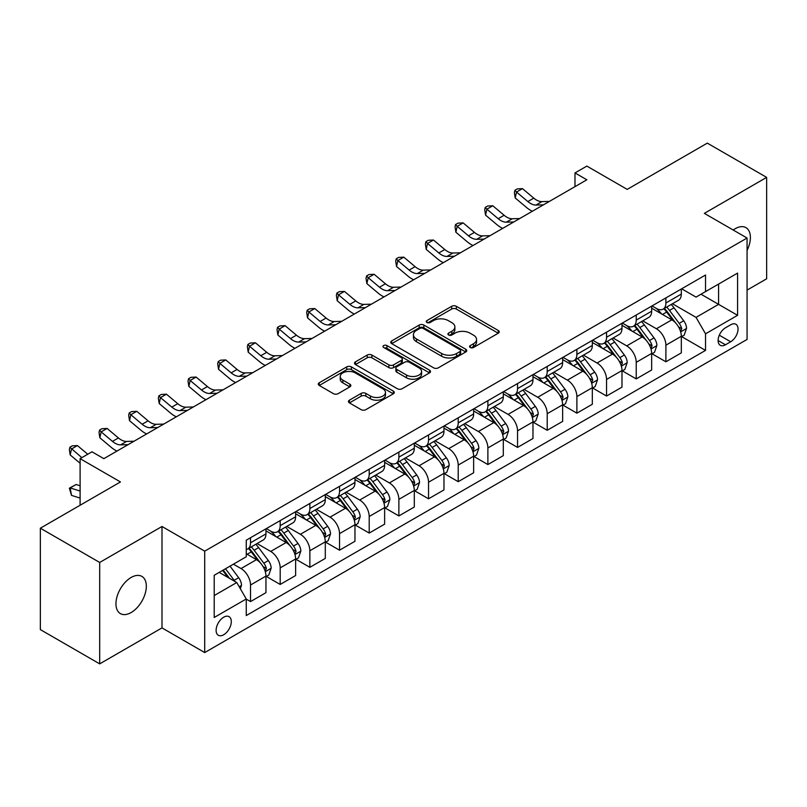 <?xml version="1.0" encoding="UTF-8"?>
<svg xmlns="http://www.w3.org/2000/svg" width="807" height="807" viewBox="0 0 807 807"><rect width="100%" height="100%" fill="white"/><g stroke="black" fill="none" stroke-linecap="round" stroke-linejoin="round"><path stroke-width="1.21" d="M470.259 347.494A2.31 1.332 0 0 0 473.527 347.494L498.282 333.2A3.299 1.907 0 0 0 499.24 331.859A3.299 1.907 0 0 0 498.282 330.507L456.338 306.297A3.299 1.907 0 0 0 451.678 306.297L426.933 320.591A2.31 1.332 0 0 0 426.257 321.529A2.31 1.332 0 0 0 426.933 322.477A2.31 1.332 0 0 0 430.192 322.477L433.389 320.621A10.541 6.083 0 0 1 448.309 320.621L451.799 322.639A10.541 6.083 0 0 1 454.886 326.946A10.541 6.083 0 0 1 451.799 331.253L448.591 333.099A2.31 1.332 0 0 0 447.925 334.037A2.31 1.332 0 0 0 448.591 334.986A2.31 1.332 0 0 0 451.859 334.986L455.057 333.13A10.541 6.083 0 0 1 469.977 333.13L473.467 335.147A10.541 6.083 0 0 1 476.554 339.454A10.541 6.083 0 0 1 473.467 343.762L470.259 345.608A2.31 1.332 0 0 0 469.583 346.546A2.31 1.332 0 0 0 470.259 347.494L470.259 345.608M131.138 612.543A21.486 12.408 120 0 0 145.169 593.619A21.486 12.408 120 0 0 141.881 576.4A21.486 12.408 120 0 0 131.138 577.469A21.486 12.408 120 0 0 117.106 596.393A21.486 12.408 120 0 0 120.394 613.613A21.486 12.408 120 0 0 131.138 612.543M747.07 250.352A21.486 12.408 120 0 0 745.94 227.645A21.486 12.408 120 0 0 735.197 228.714A21.486 12.408 120 0 0 733.2 230.025M223.7 634.746A10.743 6.204 120 0 0 230.721 625.284A10.743 6.204 120 0 0 229.077 616.669A10.743 6.204 120 0 0 223.7 617.204A10.743 6.204 120 0 0 216.69 626.676A10.743 6.204 120 0 0 218.334 635.28A10.743 6.204 120 0 0 223.7 634.746M349.401 400.181A3.299 1.907 0 0 0 348.442 401.533A3.299 1.907 0 0 0 349.401 402.875L361.173 409.674A3.299 1.907 0 0 0 365.833 409.674L393.322 393.796A3.299 1.907 0 0 0 394.29 392.454A3.299 1.907 0 0 0 393.322 391.102L351.388 366.892A3.299 1.907 0 0 0 346.728 366.892L319.239 382.77A3.299 1.907 0 0 0 318.271 384.112A3.299 1.907 0 0 0 319.239 385.453L333.442 393.665A3.299 1.907 0 0 0 338.103 393.665L349.875 386.866A3.299 1.907 0 0 0 350.833 385.524A3.299 1.907 0 0 0 349.875 384.182L342.824 380.107A8.816 5.084 0 0 1 340.241 376.516A8.816 5.084 0 0 1 345.678 371.815A8.816 5.084 0 0 1 355.292 372.915L382.891 388.853A8.816 5.084 0 0 1 385.474 392.454A8.816 5.084 0 0 1 380.036 397.155A8.816 5.084 0 0 1 370.433 396.045L365.833 393.392A3.299 1.907 0 0 0 361.173 393.392L349.401 400.181L349.401 402.875M747.07 290.106L766.65 278.798L766.65 177.389L707.315 143.132L627.2 189.383L586.85 166.091L574.988 172.94L586.85 179.79L103.841 458.658L91.978 451.799L80.105 458.658L80.105 505.243M99.685 562.459L99.685 663.868L161.995 627.896L161.995 526.487L99.685 562.459L40.35 528.202L120.455 481.95L80.105 458.658M161.995 526.487L204.716 551.151L747.07 238.035L747.07 339.434L204.716 652.56L204.716 551.151M766.65 177.389L704.35 213.361L747.07 238.035M433.631 367.841A3.299 1.907 0 0 0 438.282 367.841L465.78 351.963A3.299 1.907 0 0 0 466.739 350.621A3.299 1.907 0 0 0 465.78 349.27L423.846 325.06A3.299 1.907 0 0 0 419.186 325.06L391.688 340.937A3.299 1.907 0 0 0 390.729 342.279A3.299 1.907 0 0 0 391.688 343.621L433.631 367.841M384.576 347.988A2.31 1.332 0 0 1 386.916 348.311L429.506 372.905L402.057 388.752A3.299 1.907 0 0 1 397.397 388.752L355.463 364.542L367.225 357.804L367.225 355.06L355.463 361.849A3.299 1.907 0 0 0 354.495 363.2A3.299 1.907 0 0 0 355.463 364.542L355.463 361.849M367.225 357.804A3.299 1.907 0 0 1 371.886 357.804L371.886 355.06A3.299 1.907 0 0 0 367.225 355.06M371.886 355.06L388.893 364.875A3.299 1.907 0 0 0 393.554 364.875L401.361 360.376A3.299 1.907 0 0 0 402.32 359.024A3.299 1.907 0 0 0 401.361 357.683L383.658 347.454A2.31 1.332 0 0 1 382.982 346.516A2.31 1.332 0 0 1 384.404 345.285A2.31 1.332 0 0 1 386.916 345.578L429.546 370.191A3.299 1.907 0 0 1 430.514 371.533A3.299 1.907 0 0 1 429.546 372.884L429.546 370.191M99.685 663.868L40.35 629.611L40.35 528.202M730.688 324.777L725.473 327.793A10.41 6.012 120 0 0 718.674 336.963A10.41 6.012 120 0 0 720.268 345.295A10.41 6.012 120 0 0 725.473 344.781L730.688 341.764A10.41 6.012 120 0 0 737.487 332.595A10.41 6.012 120 0 0 735.893 324.263A10.41 6.012 120 0 0 730.688 324.777M681.673 288.805L696.038 297.097L705.53 291.609L705.53 275.026L246.256 540.196L246.256 556.769L214.208 575.27L214.208 617.476L246.256 598.976L246.256 615.559L705.53 350.399L705.53 333.816L696.038 317.373L672.433 303.745M705.53 291.609L737.578 273.109L737.578 315.315L705.53 333.816M161.995 627.896L204.716 652.56M574.988 172.94L574.988 186.639M701.021 294.212L718.583 304.36L718.583 284.074L737.578 273.109M696.038 317.373L718.583 304.36L737.578 315.315M214.208 595.556L236.764 582.533L219.191 572.395M246.256 599.117L250.523 601.588L250.523 585.004A13.426 7.747 -120 0 0 241.031 568.562L233.435 564.174M250.523 601.588L265.957 592.681L265.957 576.097A13.426 7.747 -120 0 0 256.465 559.654L246.256 553.763M266.31 576.44L280.19 584.45L280.19 567.876A13.426 7.747 -120 0 0 270.698 551.433L257.07 543.555M280.19 584.45L295.624 575.542L295.624 558.969A13.426 7.747 -120 0 0 286.132 542.526L265.957 530.875M295.977 559.312L309.868 567.321L309.868 550.747A13.426 7.747 -120 0 0 300.365 534.295L286.737 526.426M309.868 567.321L325.292 558.414L325.292 541.84A13.426 7.747 -120 0 0 315.799 525.387L295.624 513.746M325.645 542.183L339.535 550.192L339.535 533.619A13.426 7.747 -120 0 0 330.043 517.166L316.405 509.298M339.535 550.192L354.959 541.285L354.959 524.711A13.426 7.747 -120 0 0 345.467 508.259L325.292 496.618M355.322 525.054L369.202 533.064L369.202 516.49A13.426 7.747 -120 0 0 359.71 500.037L346.072 492.169M369.202 533.064L384.626 524.157L384.626 507.583A13.426 7.747 -120 0 0 375.134 491.13L354.959 479.489M384.989 507.926L398.87 515.935L398.87 499.351A13.426 7.747 -120 0 0 389.377 482.909L375.749 475.041M398.87 515.935L414.304 507.028L414.304 490.444A13.426 7.747 -120 0 0 404.801 474.002L384.626 462.361M414.657 490.787L428.537 498.807L428.537 482.223A13.426 7.747 -120 0 0 419.045 465.78L405.417 457.912M428.537 498.807L443.971 489.899L443.971 473.316A13.426 7.747 -120 0 0 434.479 456.873L414.304 445.232M444.324 473.659L458.215 481.678L458.215 465.094A13.426 7.747 -120 0 0 448.712 448.652L435.084 440.783M458.215 481.678L473.638 472.771L473.638 456.187A13.426 7.747 -120 0 0 464.146 439.744L443.971 428.093M473.991 456.53L487.882 464.55L487.882 447.966A13.426 7.747 -120 0 0 478.39 431.523L464.751 423.655M487.882 464.55L503.306 455.642L503.306 439.058A13.426 7.747 -120 0 0 493.813 422.616L473.638 410.965M503.659 439.401L517.549 447.421L517.549 430.837A13.426 7.747 -120 0 0 508.057 414.395L494.419 406.526M517.549 447.421L532.973 438.514L532.973 421.93A13.426 7.747 -120 0 0 523.481 405.487L503.306 393.836M533.336 422.273L547.217 430.292L547.217 413.709A13.426 7.747 -120 0 0 537.724 397.266L524.096 389.398M547.217 430.292L562.64 421.385L562.64 404.801A13.426 7.747 -120 0 0 553.148 388.359L532.973 376.708M563.004 405.144L576.884 413.164L576.884 396.58A13.426 7.747 -120 0 0 567.392 380.137L553.763 372.269M576.884 413.164L592.318 404.257L592.318 387.673A13.426 7.747 -120 0 0 582.815 371.23L562.64 359.579M592.671 388.016L606.551 396.035L606.551 379.451A13.426 7.747 -120 0 0 597.059 363.009L583.431 355.141M606.551 396.035L621.985 387.128L621.985 370.544A13.426 7.747 -120 0 0 612.493 354.102L592.318 342.45M622.338 370.887L636.229 378.907L636.229 362.323A13.426 7.747 -120 0 0 626.726 345.88L613.098 338.002M636.229 378.907L651.653 369.999L651.653 353.416A13.426 7.747 -120 0 0 642.16 336.973L621.985 325.322M652.006 353.759L665.896 361.778L665.896 345.194A13.426 7.747 -120 0 0 656.404 328.752L642.765 320.873M665.896 361.778L681.32 352.871L681.32 336.287A13.426 7.747 -120 0 0 671.827 319.844L651.653 308.193M652.006 305.934L656.404 308.466A13.426 7.747 -120 0 0 663.112 309.131A13.426 7.747 -120 0 0 665.896 302.988L665.896 297.914M622.338 323.062L626.726 325.594A13.426 7.747 -120 0 0 633.445 326.26A13.426 7.747 -120 0 0 636.229 320.117L636.229 315.043M592.671 340.191L597.059 342.723A13.426 7.747 -120 0 0 603.777 343.389A13.426 7.747 -120 0 0 606.551 337.245L606.551 332.171M563.004 357.319L567.392 359.851A13.426 7.747 -120 0 0 574.11 360.517A13.426 7.747 -120 0 0 576.884 354.374L576.884 349.3M533.336 374.448L537.724 376.98A13.426 7.747 -120 0 0 544.432 377.646A13.426 7.747 -120 0 0 547.217 371.502L547.217 366.428M503.659 391.577L508.057 394.109A13.426 7.747 -120 0 0 514.765 394.774A13.426 7.747 -120 0 0 517.549 388.631L517.549 383.557M473.991 408.705L478.39 411.247A13.426 7.747 -120 0 0 485.098 411.903A13.426 7.747 -120 0 0 487.882 405.76L487.882 400.686M444.324 425.834L448.712 428.376A13.426 7.747 -120 0 0 455.43 429.042A13.426 7.747 -120 0 0 458.215 422.888L458.215 417.824M414.657 442.962L419.045 445.504A13.426 7.747 -120 0 0 425.763 446.17A13.426 7.747 -120 0 0 428.537 440.017L428.537 434.953M384.989 460.091L389.377 462.633A13.426 7.747 -120 0 0 396.096 463.299A13.426 7.747 -120 0 0 398.87 457.145L398.87 452.081M355.312 477.219L359.71 479.762A13.426 7.747 -120 0 0 366.418 480.427A13.426 7.747 -120 0 0 369.202 474.274L369.202 469.21M325.645 494.358L330.043 496.89A13.426 7.747 -120 0 0 336.751 497.556A13.426 7.747 -120 0 0 339.535 491.402L339.535 486.339M295.977 511.487L300.365 514.019A13.426 7.747 -120 0 0 307.084 514.684A13.426 7.747 -120 0 0 309.868 508.541L309.868 503.467M266.31 528.615L270.698 531.147A13.426 7.747 -120 0 0 277.416 531.813A13.426 7.747 -120 0 0 280.19 525.67L280.19 520.596M681.673 336.63L705.53 350.399M663.112 309.131L678.546 300.224A13.426 7.747 -120 0 0 681.32 294.081L681.32 289.007M633.445 326.26L648.868 317.353A13.426 7.747 -120 0 0 651.653 311.209L651.653 306.135M603.777 343.389L619.201 334.481A13.426 7.747 -120 0 0 621.985 328.338L621.985 323.264M574.11 360.517L589.534 351.61A13.426 7.747 -120 0 0 592.318 345.467L592.318 340.393M544.432 377.646L559.866 368.738A13.426 7.747 -120 0 0 562.64 362.595L562.64 357.521M514.765 394.774L530.199 385.867A13.426 7.747 -120 0 0 532.973 379.724L532.973 374.65M485.098 411.903L500.522 402.996A13.426 7.747 -120 0 0 503.306 396.852L503.306 391.778M455.43 429.042L470.854 420.134A13.426 7.747 -120 0 0 473.638 413.981L473.638 408.917M425.763 446.17L441.187 437.263A13.426 7.747 -120 0 0 443.971 431.109L443.971 426.046M396.096 463.299L411.52 454.391A13.426 7.747 -120 0 0 414.304 448.238L414.304 443.174M366.418 480.427L381.852 471.52A13.426 7.747 -120 0 0 384.626 465.367L384.626 460.303M336.751 497.556L352.185 488.649A13.426 7.747 -120 0 0 354.959 482.495L354.959 477.431M307.084 514.684L322.507 505.777A13.426 7.747 -120 0 0 325.292 499.634L325.292 494.56M277.416 531.813L292.84 522.906A13.426 7.747 -120 0 0 295.624 516.762L295.624 511.688M246.256 549.486A13.426 7.747 -120 0 0 247.749 548.942L263.173 540.034A13.426 7.747 -120 0 0 265.957 533.891L265.957 528.817M247.749 548.942A13.426 7.747 -120 0 0 250.523 542.798L250.523 537.724M236.764 582.533L246.256 598.976M471.187 347.817L473.467 346.496A10.541 6.083 0 0 0 476.554 342.198L476.554 339.454M454.886 326.946L454.886 329.69A10.541 6.083 0 0 1 451.799 333.987L449.519 335.308M498.232 333.23L456.338 309.041A3.299 1.907 0 0 0 451.678 309.041L427.851 322.8M465.73 351.993L423.846 327.803A3.299 1.907 0 0 0 419.186 327.803L391.738 343.651M459.95 351.559A2.31 1.332 0 0 0 460.626 350.621A2.31 1.332 0 0 0 459.95 349.673L423.14 328.429A2.31 1.332 0 0 0 419.882 328.429L416.503 330.376A10.541 6.083 0 0 0 413.416 334.683A10.541 6.083 0 0 0 416.503 338.98L441.661 353.506A10.541 6.083 0 0 0 456.58 353.506L459.95 351.559L459.95 354.303A2.31 1.332 0 0 0 460.626 353.355L460.626 350.621M413.416 334.683L413.416 337.417A10.541 6.083 0 0 0 416.503 341.724L416.503 338.98M459.95 354.303L456.58 356.25A10.541 6.083 0 0 1 441.661 356.25L416.503 341.724M371.886 357.804L388.893 367.619A3.299 1.907 0 0 0 393.554 367.619L401.361 363.11A3.299 1.907 0 0 0 402.32 361.768L402.32 359.024M406.546 375.063A8.816 5.084 0 0 0 416.15 376.173A8.816 5.084 0 0 0 421.587 371.472A8.816 5.084 0 0 0 419.004 367.871L409.28 362.252A3.299 1.907 0 0 0 404.62 362.252L396.812 366.761A3.299 1.907 0 0 0 395.854 368.103A3.299 1.907 0 0 0 396.812 369.455L406.546 375.063L406.546 377.807A8.816 5.084 0 0 0 416.15 378.907A8.816 5.084 0 0 0 421.587 374.206L421.587 371.472M395.854 368.103L395.854 370.847A3.299 1.907 0 0 0 396.812 372.188L396.812 369.455M406.546 377.807L396.812 372.188M385.474 392.454L385.474 395.188A8.816 5.084 0 0 1 380.036 399.889A8.816 5.084 0 0 1 370.433 398.789L365.833 396.136A3.299 1.907 0 0 0 361.173 396.136L349.451 402.905M340.241 376.516L340.241 379.25A8.816 5.084 0 0 0 342.824 382.851L342.824 380.107M349.824 386.896L342.824 382.851M393.281 393.826L351.388 369.636A3.299 1.907 0 0 0 346.728 369.636L319.279 385.484M681.32 336.832L684.175 335.187L686.545 328.338A8.897 5.135 -120 0 0 683.7 320.762L674.006 307.82A25.683 14.829 -120 0 0 671.202 304.461M661.558 313.913A25.683 14.829 -120 0 0 656.303 308.405M680.513 331.384L681.744 328.711A8.897 5.135 -120 0 0 679.191 323.365L669.497 310.423A25.683 14.829 -120 0 0 666.693 307.063M664.302 308.445A21.315 12.307 60 0 1 667.803 312.42L676.014 323.375M663.848 308.708A25.683 14.829 60 0 1 666.653 312.067L673.099 320.672M543.474 204.837L535.989 205.049A16.786 9.694 60 0 1 527.849 201.568L516.53 192.056L515.219 197.977L526.527 207.48A25.178 14.536 -120 0 0 532.368 211.252M549.406 201.417L541.921 201.619A16.786 9.694 60 0 1 533.78 198.139L522.472 188.626L516.53 192.056L514.906 190.281L517.287 188.909L522.472 188.626M515.219 197.977L514.382 192.641L514.906 190.281M651.653 353.96L654.497 352.316L656.878 345.467A8.897 5.135 -120 0 0 654.033 337.891L644.339 324.949A25.683 14.829 -120 0 0 641.535 321.59M631.891 331.041A25.683 14.829 -120 0 0 626.636 325.544M650.846 348.513L652.066 345.85A8.897 5.135 -120 0 0 649.524 340.493L639.83 327.551A25.683 14.829 -120 0 0 637.026 324.192M634.635 325.574A21.315 12.307 60 0 1 638.135 329.549L646.336 340.504M634.181 325.836A25.683 14.829 60 0 1 636.975 329.195L643.421 337.8M621.985 371.089L624.83 369.445L627.2 362.595A8.897 5.135 -120 0 0 624.366 355.019L614.672 342.077A25.683 14.829 -120 0 0 611.867 338.718M602.224 348.17A25.683 14.829 -120 0 0 596.968 342.672M621.168 365.642L622.399 362.979A8.897 5.135 -120 0 0 619.857 357.622L610.163 344.68A25.683 14.829 -120 0 0 607.358 341.321M604.968 342.703A21.315 12.307 60 0 1 608.468 346.677L616.669 357.632M604.504 342.965A25.683 14.829 60 0 1 607.308 346.324L613.754 354.929M592.318 388.217L595.163 386.573L597.533 379.724A8.897 5.135 -120 0 0 594.698 372.148L584.994 359.206A25.683 14.829 -120 0 0 582.2 355.847M572.546 365.299A25.683 14.829 -120 0 0 567.291 359.801M591.501 382.77L592.731 380.107A8.897 5.135 -120 0 0 590.189 374.751L580.485 361.808A25.683 14.829 -120 0 0 577.691 358.449M575.3 359.831A21.315 12.307 60 0 1 578.801 363.806L587.002 374.761M574.836 360.093A25.683 14.829 60 0 1 577.641 363.453L584.086 372.057M513.797 221.965L506.322 222.177A16.786 9.694 60 0 1 498.181 218.697L486.863 209.184L485.552 215.106L496.86 224.608A25.178 14.536 -120 0 0 502.69 228.381M519.738 218.546L512.253 218.747A16.786 9.694 60 0 1 504.113 215.267L492.795 205.765L486.863 209.184L485.239 207.409L487.62 206.037L492.795 205.765M485.552 215.106L484.714 209.77L485.239 207.409M484.129 239.094L476.655 239.306A16.786 9.694 60 0 1 468.504 235.826L457.196 226.313L455.874 232.234L467.192 241.747A25.178 14.536 -120 0 0 473.023 245.51M490.071 235.674L482.586 235.876A16.786 9.694 60 0 1 474.445 232.396L463.127 222.893L457.196 226.313L455.572 224.538L457.942 223.166L463.127 222.893M455.874 232.234L455.047 226.898L455.572 224.538M454.462 256.223L446.987 256.434A16.786 9.694 60 0 1 438.837 252.954L427.528 243.442L426.207 249.363L437.525 258.876A25.178 14.536 -120 0 0 443.356 262.638M460.394 252.803L452.919 253.005A16.786 9.694 60 0 1 444.778 249.524L433.46 240.022L427.528 243.442L425.904 241.666L428.275 240.294L433.46 240.022M426.207 249.363L425.38 244.027L425.904 241.666M562.64 405.346L565.495 403.702L567.866 396.852A8.897 5.135 -120 0 0 565.031 389.277L555.327 376.334A25.683 14.829 -120 0 0 552.523 372.975M542.879 382.427A25.683 14.829 -120 0 0 537.623 376.93M561.833 399.899L563.064 397.236A8.897 5.135 -120 0 0 560.522 391.879L550.818 378.937A25.683 14.829 -120 0 0 548.014 375.578M545.633 376.96A21.315 12.307 60 0 1 549.123 380.934L557.334 391.889M545.169 377.222A25.683 14.829 60 0 1 547.973 380.581L554.419 389.186M424.795 273.351L417.31 273.563A16.786 9.694 60 0 1 409.169 270.083L397.861 260.57L396.54 266.492L407.848 276.004A25.178 14.536 -120 0 0 413.688 279.767M430.726 269.931L423.251 270.133A16.786 9.694 60 0 1 415.101 266.653L403.793 257.151L397.861 260.57L396.237 258.795L398.608 257.423L403.793 257.151M396.54 266.492L395.702 261.165L396.237 258.795M532.973 422.485L535.828 420.83L538.198 413.981A8.897 5.135 -120 0 0 535.354 406.405L525.66 393.463A25.683 14.829 -120 0 0 522.855 390.104M513.212 399.556A25.683 14.829 -120 0 0 507.956 394.058M532.166 417.027L533.397 414.364A8.897 5.135 -120 0 0 530.845 409.008L521.151 396.066A25.683 14.829 -120 0 0 518.346 392.706M515.955 394.088A21.315 12.307 60 0 1 519.456 398.073L527.667 409.028M515.502 394.351A25.683 14.829 60 0 1 518.306 397.71L524.752 406.314M503.306 439.613L506.15 437.969L508.531 431.109A8.897 5.135 -120 0 0 505.686 423.534L495.992 410.592A25.683 14.829 -120 0 0 493.188 407.232M483.544 416.684A25.683 14.829 -120 0 0 478.289 411.187M502.499 434.156L503.729 431.493A8.897 5.135 -120 0 0 501.177 426.136L491.483 413.194A25.683 14.829 -120 0 0 488.679 409.835M486.288 411.217A21.315 12.307 60 0 1 489.788 415.202L498 426.157M485.834 411.479A25.683 14.829 60 0 1 488.628 414.838L495.084 423.443M473.638 456.742L476.483 455.098L478.854 448.238A8.897 5.135 -120 0 0 476.019 440.662L466.325 427.72A25.683 14.829 -120 0 0 463.521 424.361M453.877 433.813A25.683 14.829 -120 0 0 448.621 428.315M472.831 451.295L474.052 448.621A8.897 5.135 -120 0 0 471.51 443.275L461.816 430.323A25.683 14.829 -120 0 0 459.012 426.974M456.621 428.346A21.315 12.307 60 0 1 460.121 432.33L468.322 443.285M456.167 428.618A25.683 14.829 60 0 1 458.961 431.967L465.407 440.572M443.971 473.87L446.816 472.226L449.186 465.367A8.897 5.135 -120 0 0 446.352 457.801L436.658 444.849A25.683 14.829 -120 0 0 433.853 441.5M424.21 450.942A25.683 14.829 -120 0 0 418.944 445.444M443.154 468.423L444.385 465.75A8.897 5.135 -120 0 0 441.843 460.404L432.138 447.451A25.683 14.829 -120 0 0 429.344 444.102M426.953 445.474A21.315 12.307 60 0 1 430.454 449.459L438.655 460.414M426.489 445.746A25.683 14.829 60 0 1 429.294 449.096L435.74 457.7M414.304 490.999L417.148 489.355L419.519 482.495A8.897 5.135 -120 0 0 416.684 474.93L406.98 461.977A25.683 14.829 -120 0 0 404.186 458.628M394.532 468.08A25.683 14.829 -120 0 0 389.277 462.572M413.487 485.552L414.717 482.879A8.897 5.135 -120 0 0 412.175 477.532L402.471 464.58A25.683 14.829 -120 0 0 399.677 461.231M397.286 462.603A21.315 12.307 60 0 1 400.776 466.587L408.988 477.542M396.822 462.875A25.683 14.829 60 0 1 399.626 466.224L406.072 474.839M395.127 290.49L387.642 290.691A16.786 9.694 60 0 1 379.502 287.211L368.194 277.699L366.872 283.62L378.18 293.133A25.178 14.536 -120 0 0 384.021 296.895M401.059 287.06L393.574 287.262A16.786 9.694 60 0 1 385.433 283.782L374.125 274.279L368.194 277.699L366.57 275.923L368.94 274.551L374.125 274.279M366.872 283.62L366.035 278.294L366.57 275.923M365.46 307.618L357.975 307.82A16.786 9.694 60 0 1 349.835 304.34L338.516 294.827L337.205 300.749L348.513 310.261A25.178 14.536 -120 0 0 354.344 314.024M371.391 304.189L363.907 304.39A16.786 9.694 60 0 1 355.766 300.91L344.458 291.408L338.516 294.827L336.892 293.052L339.273 291.68L344.458 291.408M337.205 300.749L336.368 295.423L336.892 293.052M335.783 324.747L328.308 324.949A16.786 9.694 60 0 1 320.167 321.468L308.849 311.966L307.528 317.877L318.846 327.39A25.178 14.536 -120 0 0 324.676 331.152M341.724 321.317L334.239 321.519A16.786 9.694 60 0 1 326.099 318.039L314.78 308.536L308.849 311.966L307.225 310.181L309.595 308.809L314.78 308.536M307.528 317.877L306.7 312.551L307.225 310.181M306.115 341.875L298.64 342.077A16.786 9.694 60 0 1 290.49 338.597L279.182 329.095L277.86 335.006L289.178 344.518A25.178 14.536 -120 0 0 295.009 348.281M312.047 338.446L304.572 338.658A16.786 9.694 60 0 1 296.431 335.177L285.113 325.665L279.182 329.095L277.558 327.309L279.928 325.937L285.113 325.665M277.86 335.006L277.033 329.68L277.558 327.309M276.448 359.004L268.973 359.206A16.786 9.694 60 0 1 260.822 355.726L249.514 346.223L248.193 352.145L259.511 361.647A25.178 14.536 -120 0 0 265.342 365.42M282.379 355.574L274.905 355.786A16.786 9.694 60 0 1 266.754 352.306L255.446 342.793L249.514 346.223L247.89 344.438L250.261 343.066L255.446 342.793M248.193 352.145L247.366 346.808L247.89 344.438M384.626 508.128L387.481 506.483L389.852 499.634A8.897 5.135 -120 0 0 387.017 492.058L377.313 479.106A25.683 14.829 -120 0 0 374.509 475.757M364.865 485.209A25.683 14.829 -120 0 0 359.609 479.701M383.819 502.68L385.05 500.007A8.897 5.135 -120 0 0 382.508 494.661L372.804 481.708A25.683 14.829 -120 0 0 369.999 478.359M367.609 479.741A21.315 12.307 60 0 1 371.109 483.716L379.32 494.671M367.155 480.004A25.683 14.829 60 0 1 369.959 483.353L376.405 491.967M246.781 376.133L239.296 376.334A16.786 9.694 60 0 1 231.155 372.854L219.847 363.352L218.526 369.273L229.834 378.776A25.178 14.536 -120 0 0 235.674 382.548M252.712 372.703L245.237 372.915A16.786 9.694 60 0 1 237.087 369.435L225.778 359.922L219.847 363.352L218.223 361.566L220.593 360.194L225.778 359.922M218.526 369.273L217.688 363.937L218.223 361.566M354.959 525.256L357.814 523.612L360.184 516.762A8.897 5.135 -120 0 0 357.34 509.187L347.646 496.234A25.683 14.829 -120 0 0 344.841 492.885M335.198 502.337A25.683 14.829 -120 0 0 329.942 496.83M354.152 519.809L355.383 517.136A8.897 5.135 -120 0 0 352.83 511.789L343.136 498.837A25.683 14.829 -120 0 0 340.332 495.488M337.941 496.87A21.315 12.307 60 0 1 341.442 500.844L349.653 511.799M337.487 497.132A25.683 14.829 60 0 1 340.292 500.491L346.738 509.096M217.113 393.261L209.628 393.463A16.786 9.694 60 0 1 201.488 389.983L190.17 380.48L188.858 386.402L200.166 395.904A25.178 14.536 -120 0 0 206.007 399.677M223.045 389.831L215.56 390.043A16.786 9.694 60 0 1 207.419 386.563L196.111 377.051L190.17 380.48L188.545 378.695L190.926 377.323L196.111 377.051M188.858 386.402L188.021 381.065L188.545 378.695M325.292 542.385L328.136 540.74L330.517 533.891A8.897 5.135 -120 0 0 327.672 526.315L317.978 513.363A25.683 14.829 -120 0 0 315.174 510.014M305.53 519.466A25.683 14.829 -120 0 0 300.275 513.958M324.485 536.937L325.715 534.264A8.897 5.135 -120 0 0 323.163 528.918L313.469 515.976A25.683 14.829 -120 0 0 310.665 512.616M308.274 513.998A21.315 12.307 60 0 1 311.774 517.973L319.986 528.928M307.82 514.261A25.683 14.829 60 0 1 310.614 517.62L317.07 526.225M187.446 410.39L179.961 410.592A16.786 9.694 60 0 1 171.82 407.111L160.502 397.609L159.191 403.53L170.499 413.033A25.178 14.536 -120 0 0 176.33 416.805M193.377 406.96L185.892 407.172A16.786 9.694 60 0 1 177.752 403.692L166.444 394.179L160.502 397.609L158.878 395.823L161.259 394.462L166.444 394.179M159.191 403.53L158.354 398.194L158.878 395.823M295.624 559.513L298.469 557.869L300.84 551.02A8.897 5.135 -120 0 0 298.005 543.444L288.311 530.502A25.683 14.829 -120 0 0 285.507 527.142M275.863 536.594A25.683 14.829 -120 0 0 270.607 531.087M294.817 554.066L296.038 551.393A8.897 5.135 -120 0 0 293.496 546.046L283.802 533.104A25.683 14.829 -120 0 0 280.997 529.745M278.607 531.127A21.315 12.307 60 0 1 282.107 535.102L290.308 546.057M278.143 531.389A25.683 14.829 60 0 1 280.947 534.748L287.393 543.353M157.769 427.518L150.294 427.72A16.786 9.694 60 0 1 142.153 424.25L130.835 414.737L129.513 420.659L140.832 430.161A25.178 14.536 -120 0 0 146.662 433.934M163.71 424.089L156.225 424.3A16.786 9.694 60 0 1 148.085 420.82L136.766 411.308L130.835 414.737L129.211 412.952L131.581 411.59L136.766 411.308M129.513 420.659L128.686 415.323L129.211 412.952M265.957 576.642L268.802 574.998L271.172 568.148A8.897 5.135 -120 0 0 268.338 560.572L258.633 547.63A25.683 14.829 -120 0 0 255.839 544.271M265.14 571.195L266.371 568.521A8.897 5.135 -120 0 0 263.828 563.175L254.124 550.233A25.683 14.829 -120 0 0 251.33 546.874M248.939 548.256A21.315 12.307 60 0 1 252.44 552.23L260.641 563.185M248.475 548.518A25.683 14.829 60 0 1 251.28 551.877L257.726 560.482M128.101 444.647L120.626 444.859A16.786 9.694 60 0 1 112.476 441.379L101.168 431.866L99.846 437.787L111.164 447.29A25.178 14.536 -120 0 0 116.995 451.063M134.033 441.227L126.558 441.429A16.786 9.694 60 0 1 118.417 437.949L107.099 428.436L101.168 431.866L99.543 430.091L101.914 428.719L107.099 428.436M99.846 437.787L99.019 432.451L99.543 430.091M240.325 588.707L241.505 585.277A8.897 5.135 -120 0 0 238.67 577.701L230.015 566.151M234.968 581.504A8.897 5.135 -120 0 0 234.161 580.304L225.506 568.753M223.277 570.035L229.491 578.337M222.651 570.398L227.927 577.439M80.105 498.08L71.5 495.377L69.352 488.195L76.11 484.513L80.105 485.764M76.11 484.513L70.179 487.932L80.105 491.049M69.352 488.195L70.179 487.932L71.5 495.377M87.751 454.24L77.432 445.575L71.5 448.995L70.179 454.916L80.105 463.258M81.82 457.67L69.876 447.219L72.247 445.847L77.432 445.575M70.179 454.916L69.352 449.58L69.876 447.219M104.365 458.356L103.367 458.376M241.031 568.562L256.465 559.654M270.698 551.433L286.132 542.526M300.365 534.295L315.799 525.387M330.043 517.166L345.467 508.259M359.71 500.037L375.134 491.13M389.377 482.909L404.801 474.002M419.045 465.78L434.479 456.873M448.712 448.652L464.146 439.744M478.39 431.523L493.813 422.616M508.057 414.395L523.481 405.487M537.724 397.266L553.148 388.359M567.392 380.137L582.815 371.23M597.059 363.009L612.493 354.102M626.726 345.88L642.16 336.973M656.404 328.752L671.827 319.844M665.896 302.988L681.32 294.081M665.896 345.194L681.32 336.287M636.229 362.323L651.653 353.416M636.229 320.117L651.653 311.209M606.551 379.451L621.985 370.544M606.551 337.245L621.985 328.338M576.884 396.58L592.318 387.673M576.884 354.374L592.318 345.467M547.217 413.709L562.64 404.801M547.217 371.502L562.64 362.595M517.549 430.837L532.973 421.93M517.549 388.631L532.973 379.724M487.882 447.966L503.306 439.058M487.882 405.76L503.306 396.852M458.215 465.094L473.638 456.187M458.215 422.888L473.638 413.981M428.537 482.223L443.971 473.316M428.537 440.017L443.971 431.109M398.87 499.351L414.304 490.444M398.87 457.145L414.304 448.238M369.202 516.49L384.626 507.583M369.202 474.274L384.626 465.367M339.535 533.619L354.959 524.711M339.535 491.402L354.959 482.495M309.868 550.747L325.292 541.84M309.868 508.541L325.292 499.634M280.19 567.876L295.624 558.969M280.19 525.67L295.624 516.762M250.523 585.004L265.957 576.097M250.523 542.798L265.957 533.891M719.309 335.198L730.688 341.764M718.109 340.534L725.473 344.781M473.467 346.496L473.467 343.762M448.591 334.986L448.591 333.099M451.799 333.987L451.799 331.253M426.933 322.477L426.933 320.591M451.678 309.041L451.678 306.297M456.338 309.041L456.338 306.297M498.282 333.2L498.282 330.507M391.688 343.621L391.688 340.937M419.186 327.803L419.186 325.06M423.846 327.803L423.846 325.06M465.78 351.963L465.78 349.27M441.661 356.25L441.661 353.506M456.58 356.25L456.58 353.506M388.893 367.619L388.893 364.875M393.554 367.619L393.554 364.875M401.361 363.11L401.361 360.376M386.916 348.311L386.916 345.578M361.173 396.136L361.173 393.392M365.833 396.136L365.833 393.392M370.433 398.789L370.433 396.045M349.875 386.866L349.875 384.182M319.239 385.453L319.239 382.77M346.728 369.636L346.728 366.892M351.388 369.636L351.388 366.892M393.322 393.796L393.322 391.102M680.654 331.869L686.485 328.51M669.497 310.423L674.006 307.82M662.507 314.458L666.653 312.067M679.191 323.365L683.7 320.762M678.485 326.835L681.744 328.711M535.989 205.049L541.921 201.619M527.849 201.568L533.78 198.139M650.987 348.997L656.817 345.638M639.83 327.551L644.339 324.949M632.829 331.586L636.975 329.195M649.524 340.493L654.033 337.891M648.818 343.964L652.066 345.85M621.319 366.136L627.15 362.767M610.163 344.68L614.672 342.077M603.162 348.715L607.308 346.324M619.857 357.622L624.366 355.019M619.151 361.102L622.399 362.979M591.652 383.264L597.473 379.895M580.485 361.808L584.994 359.206M573.495 365.843L577.641 363.453M590.189 374.751L594.698 372.148M589.483 378.231L592.731 380.107M506.322 222.177L512.253 218.747M498.181 218.697L504.113 215.267M476.655 239.306L482.586 235.876M468.504 235.826L474.445 232.396M446.987 256.434L452.919 253.005M438.837 252.954L444.778 249.524M561.985 400.393L567.805 397.024M550.818 378.937L555.327 376.334M543.827 382.972L547.973 380.581M560.522 391.879L565.031 389.277M559.816 395.359L563.064 397.236M417.31 273.563L423.251 270.133M409.169 270.083L415.101 266.653M532.307 417.522L538.138 414.152M521.151 396.066L525.66 393.463M514.16 400.101L518.306 397.71M530.845 409.008L535.354 406.405M530.149 412.488L533.397 414.364M502.64 434.65L508.471 431.281M491.483 413.194L495.992 410.592M484.493 417.229L488.628 414.838M501.177 426.136L505.686 423.534M500.471 429.617L503.729 431.493M472.973 451.779L478.803 448.41M461.816 430.323L466.325 427.72M454.815 434.358L458.961 431.967M471.51 443.275L476.019 440.662M470.804 446.745L474.052 448.621M443.305 468.907L449.136 465.538M432.138 447.451L436.658 444.849M425.148 451.496L429.294 449.096M441.843 460.404L446.352 457.801M441.136 463.874L444.385 465.75M413.638 486.036L419.458 482.677M402.471 464.58L406.98 461.977M395.48 468.625L399.626 466.224M412.175 477.532L416.684 474.93M411.469 481.002L414.717 482.879M387.642 290.691L393.574 287.262M379.502 287.211L385.433 283.782M357.975 307.82L363.907 304.39M349.835 304.34L355.766 300.91M328.308 324.949L334.239 321.519M320.167 321.468L326.099 318.039M298.64 342.077L304.572 338.658M290.49 338.597L296.431 335.177M268.973 359.206L274.905 355.786M260.822 355.726L266.754 352.306M383.971 503.165L389.791 499.805M372.804 481.708L377.313 479.106M365.813 485.753L369.959 483.353M382.508 494.661L387.017 492.058M381.802 498.131L385.05 500.007M239.296 376.334L245.237 372.915M231.155 372.854L237.087 369.435M354.293 520.293L360.124 516.934M343.136 498.837L347.646 496.234M336.146 502.882L340.292 500.491M352.83 511.789L357.34 509.187M352.124 515.259L355.383 517.136M209.628 393.463L215.56 390.043M201.488 389.983L207.419 386.563M324.626 537.422L330.456 534.063M313.469 515.976L317.978 513.363M306.468 520.011L310.614 517.62M323.163 528.918L327.672 526.315M322.457 532.388L325.715 534.264M179.961 410.592L185.892 407.172M171.82 407.111L177.752 403.692M294.959 554.55L300.789 551.191M283.802 533.104L288.311 530.502M276.801 537.139L280.947 534.748M293.496 546.046L298.005 543.444M292.79 549.517L296.038 551.393M150.294 427.72L156.225 424.3M142.153 424.25L148.085 420.82M265.291 571.679L271.112 568.32M254.124 550.233L258.633 547.63M247.134 554.268L251.28 551.877M263.828 563.175L268.338 560.572M263.122 566.645L266.371 568.521M120.626 444.859L126.558 441.429M112.476 441.379L118.417 437.949M239.195 586.75L241.444 585.448M234.161 580.304L238.67 577.701"/></g></svg>
